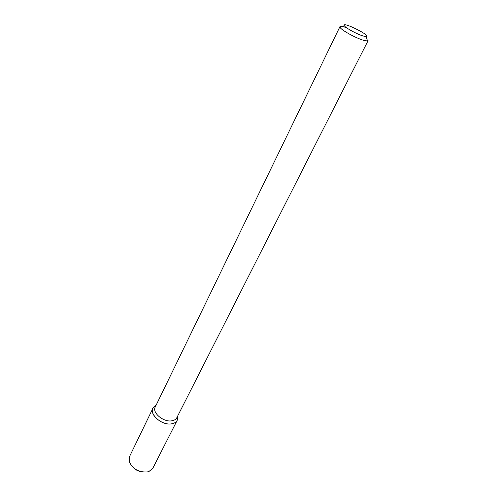 <?xml version="1.0" encoding="UTF-8"?>
<svg xmlns="http://www.w3.org/2000/svg" width="497" height="497" viewBox="0 0 497 497"><rect width="100%" height="100%" fill="white"/><g stroke="black" fill="none" stroke-linecap="round" stroke-linejoin="round"><path stroke-width="0.75" d="M177.205 420.319L177.622 416.119L177.777 418.356C177.354 421.363 175.261 423.195 171.49 423.842C160.829 425.861 147.187 412.119 154.145 406.627L156.021 405.397L152.927 408.267L129.555 456.532L129.245 461.607C132.6 468.926 138.576 472.374 147.168 471.964L149.038 471.436L152.896 468.118L177.205 420.319C176.193 422.233 174.285 423.407 171.49 423.842C162.115 425.606 149.162 414.628 152.927 408.267M366.258 36.567L363.208 36.02C357.082 34.268 345.241 27.776 344.303 25.664C341.532 20.886 371.737 35.883 366.258 36.567L367.469 40.984L368.078 40.667L176.814 417.71C175.913 419.406 174.217 420.443 171.726 420.822C163.414 422.363 151.908 412.628 155.244 407L339.929 26.695C340.433 26.012 342.626 26.353 346.521 27.726M367.469 40.984L363.661 40.344C355.995 38.194 341.153 30.025 340.047 27.372L339.929 26.695M141.862 471.864C138.526 471.373 135.65 469.951 133.239 467.584M155.828 405.8L154.145 406.627M177.417 416.517L177.777 418.356M344.303 25.664L340.047 27.372"/></g></svg>
